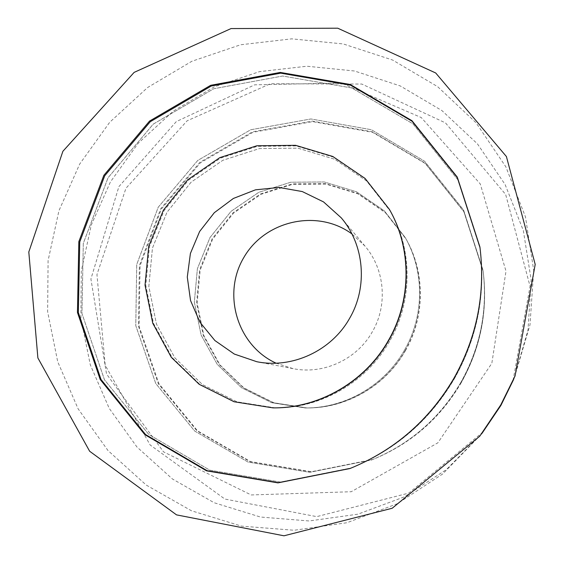 <?xml version="1.0" encoding="UTF-8"?>
<svg xmlns="http://www.w3.org/2000/svg" width="564" height="564" viewBox="0 0 564 564"><rect width="100%" height="100%" fill="white"/><g stroke="black" fill="none" stroke-linecap="round" stroke-linejoin="round"><path stroke-width="0.42" stroke-dasharray="2.82 2.11" d="M480.69 434.992L442.655 474.007L397.31 503.715L346.966 522.729L294.161 530.259L241.491 526.127L191.436 510.758L146.28 485.096L107.971 450.523L78.072 408.759L57.718 361.771L47.63 311.659L48.088 260.582L58.952 210.689L79.7 164.039L109.705 122.282L147.592 87.533L191.823 61.293L240.574 44.775L291.785 38.846L343.25 43.943L392.636 60.052L437.636 86.666L476.037 122.762L505.852 166.81L525.451 216.802L533.699 270.353L530.005 324.808L514.453 377.422M483.045 431.982L408.787 493.098L316.728 516.631L224.867 499.048L150.13 444.968L105.214 365.296L96.952 274.548L125.955 188.263L187.1 120.83L270.332 83.747L361.792 84.05L445.475 122.882L505.661 194.474L530.061 286.3L512.972 380.947M513.931 378.648L527.996 330.123L531.154 279.927L523.35 230.584L505.097 184.498L477.447 143.876L441.894 110.551L400.243 85.932L354.523 71.001L306.887 66.228L259.454 71.649L214.299 86.863L173.324 111.094L138.222 143.228L110.452 181.862L91.262 225.043L81.251 271.228L80.899 318.505L90.318 364.887L109.226 408.364L136.953 447.005L172.436 478.991L214.207 502.757L260.469 517.033L309.121 520.967L357.886 514.185L404.381 496.849L446.293 469.685L481.508 433.942M276.092 363.181L293.146 368.666C323.475 374.834 356.927 359.416 372.318 331.829C388.018 305.053 384.838 269.183 365.014 246.123L351.901 233.919M461.218 382.702C440.244 418.375 410.782 443.96 372.846 459.456L311.483 471.715L250.458 461.571L197.492 430.818L158.935 383.739L139.118 326.408L140.048 265.792L161.36 209.032L200.495 162.721L252.94 132.321L312.653 121.627L372.564 132.3L425.263 163.518L463.904 211.824L483.158 271.362C488.022 310.665 480.704 347.784 461.218 382.702M405.368 350.745C425.15 316.679 425.291 272.638 406.108 239.087L385.36 212.635L357.78 193.769L325.943 184.083L292.702 184.308L260.991 194.312L233.538 213.143L212.67 239.122L200.178 270.015L197.153 303.171L203.9 335.735L219.925 364.852L243.93 387.912L273.85 402.766L307.07 407.962C346.515 408.357 385.628 385.769 405.368 350.745M460.83 382.455C439.652 418.474 409.915 444.298 371.613 459.949L309.678 472.315L248.089 462.071L194.643 431.023L155.756 383.513L135.776 325.647L136.728 264.481L158.237 207.199L197.724 160.465L250.649 129.776L310.898 118.962L371.352 129.713L424.544 161.198L463.545 209.949L482.981 270.043C487.895 309.728 480.507 347.191 460.83 382.455C439.652 418.474 409.915 444.298 371.613 459.949L309.678 472.315L248.089 462.071L194.643 431.023L155.756 383.513L135.776 325.647L136.728 264.481L158.237 207.199L197.724 160.465L250.649 129.776L310.898 118.962L371.352 129.713L424.544 161.198L463.545 209.949L482.981 270.043C487.895 309.728 480.507 347.191 460.83 382.455M404.451 350.188C424.424 315.805 424.565 271.34 405.206 237.486L384.26 210.788L356.434 191.753L324.3 181.982L290.763 182.221L258.763 192.324L231.057 211.331L209.998 237.557L197.386 268.732L194.326 302.198L201.129 335.058L217.295 364.443L241.512 387.715L271.707 402.71L305.23 407.955C345.041 408.357 384.521 385.55 404.451 350.188C424.424 315.805 424.565 271.34 405.206 237.486L384.26 210.788L356.434 191.753L324.3 181.982L290.763 182.221L258.763 192.324L231.057 211.331L209.998 237.557L197.386 268.732L194.326 302.198L201.129 335.058L217.295 364.443L241.512 387.715L271.707 402.71L305.23 407.955C345.041 408.357 384.521 385.55 404.451 350.188M454.556 378.43C477.271 337.702 485.808 294.486 480.147 248.766L457.764 179.662L412.918 123.819L351.88 87.984L282.642 76.02L213.728 88.745L153.232 124.129L108.048 177.766L83.296 243.387L81.942 313.457L104.474 379.812L148.72 434.4L209.787 470.179L280.421 482.058L351.661 467.859C395.787 449.832 430.085 420.025 454.556 378.43C477.271 337.702 485.808 294.486 480.147 248.766L457.764 179.662L412.918 123.819L351.88 87.984L282.642 76.02L213.728 88.745L153.232 124.129L108.048 177.766L83.296 243.387L81.942 313.457L104.474 379.812L148.72 434.4L209.787 470.179L280.421 482.058L351.661 467.859C395.787 449.832 430.085 420.025 454.556 378.43M389.604 341.269C366.621 382.054 321.149 408.343 275.458 407.878L237.028 401.843L202.483 384.599L174.854 357.865L156.482 324.138L148.833 286.449L152.449 248.082L166.958 212.318L191.09 182.193L222.808 160.303L259.44 148.579L297.841 148.156L334.663 159.217L366.579 180.945L390.605 211.542C412.834 250.395 412.644 301.62 389.604 341.269C366.621 382.054 321.149 408.343 275.458 407.878L237.028 401.843L202.483 384.599L174.854 357.865L156.482 324.138L148.833 286.449L152.449 248.082L166.958 212.318L191.09 182.193L222.808 160.303L259.44 148.579L297.841 148.156L334.663 159.217L366.579 180.945L390.605 211.542C412.834 250.395 412.644 301.62 389.604 341.269M350.152 468.458L350.322 468.388C394.842 450.206 429.444 420.131 454.133 378.162C477.059 337.068 485.667 293.463 479.957 247.342L479.936 247.159M273.469 407.878L234.709 401.787L199.875 384.394L172.02 357.428L153.5 323.412L145.794 285.405L149.453 246.708L164.089 210.633L188.432 180.254L220.418 158.167L257.353 146.337L296.079 145.9L333.211 157.039L365.394 178.95L389.632 209.808M461.14 382.653C440.124 418.396 410.613 444.03 372.6 459.554L311.131 471.835L249.993 461.669L196.928 430.854L158.301 383.696L138.455 326.253L139.386 265.531L160.74 208.666L199.945 162.277L252.489 131.814L312.308 121.098L372.325 131.786L425.122 163.052L463.834 211.451L483.122 271.101C487.994 310.482 480.669 347.664 461.14 382.653M405.185 350.632C425.009 316.51 425.15 272.377 405.932 238.769L385.141 212.268L357.513 193.367L325.618 183.667L292.321 183.892L260.547 193.917L233.045 212.783L212.142 238.812L199.628 269.761L196.589 302.981L203.35 335.601L219.403 364.767L243.444 387.87L273.427 402.752L306.703 407.962C346.226 408.357 385.409 385.727 405.185 350.632M365.014 246.123L341.199 217.782M293.146 368.666L256.789 361.714M118.891 186.635L176.292 121.605L254.681 84.826L341.234 83.014L421.294 117.573L480.26 183.913L506 271.15L491.829 363.336L437.854 442.839L351.224 491.73L251.184 494.952L163.532 451.863L106.54 374.031L90.91 278.983L118.891 186.635M307.07 407.962L306.703 407.962M479.957 247.342L479.915 246.983"/><path stroke-width="0.85" d="M515.052 375.991L500.832 405.022L479.731 436.219L392.184 508.256L283.988 535.8L176.532 514.876L89.648 451.249L37.88 357.957L28.806 251.988L62.893 151.286L134.147 72.375L231.057 28.567L337.751 28.2L435.697 72.975L506.409 156.538L535.194 264.417L515.052 375.991L500.804 404.86L479.731 436.219M513.444 379.826L500.902 405.41L482.298 432.933L500.881 405.29L513.931 378.648M481.508 433.942L482.298 432.933M349.602 318.343C368.066 286.85 364.379 244.734 341.199 217.782L323.546 201.912L302.283 191.563L279.018 187.452L255.478 189.828L233.376 198.457L214.313 212.691L199.635 231.48L190.406 253.455L187.29 277.044L190.54 300.549L199.959 322.255L214.905 340.55L234.314 354.058L256.789 361.714C292.237 368.934 331.491 350.787 349.602 318.343M351.901 233.919C317.553 208.617 265.101 220.404 243.874 257.424C221.927 294.02 237.247 345.549 276.092 363.181M454.027 378.091C477.003 336.905 485.632 293.202 479.915 246.983L457.284 177.117L411.946 120.689L350.251 84.494L280.28 72.432L210.647 85.319L149.523 121.098L103.861 175.312L78.84 241.625L77.451 312.435L100.195 379.501L144.877 434.682L206.579 470.855L277.967 482.876L349.983 468.522C394.603 450.298 429.282 420.159 454.027 378.091M388.363 340.522C365.127 381.757 319.146 408.343 272.969 407.878L234.123 401.772L199.219 384.338L171.308 357.315L152.752 323.228L145.033 285.137L148.699 246.355L163.37 210.21L187.756 179.761L219.812 157.631L256.824 145.773L295.635 145.329L332.838 156.496L365.098 178.45L389.386 209.371C411.847 248.639 411.649 300.429 388.363 340.522M479.936 247.159L457.305 177.498L412.044 121.239L350.491 85.164L280.682 73.158L211.218 86.031L150.25 121.725L104.707 175.806L79.743 241.956L78.347 312.59L101.026 379.494L145.575 434.562L207.108 470.679L278.306 482.714L350.152 468.458M389.386 209.371L389.632 209.808C412.044 248.992 411.854 300.668 388.61 340.67C365.43 381.814 319.548 408.343 273.469 407.878L272.969 407.878"/></g></svg>
